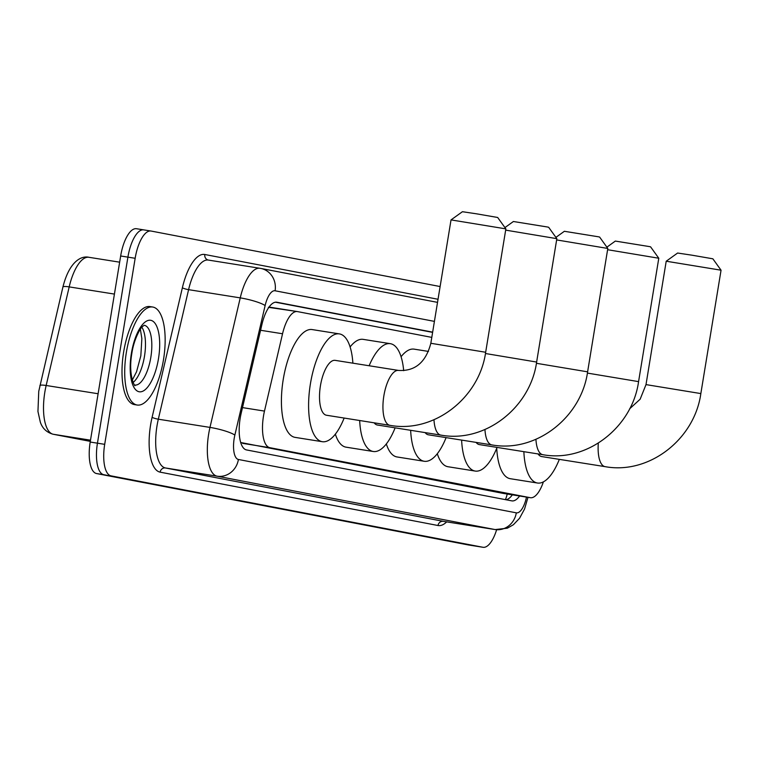 <?xml version="1.0" encoding="UTF-8"?>
<svg xmlns="http://www.w3.org/2000/svg" width="759" height="759" viewBox="0 0 759 759"><rect width="100%" height="100%" fill="white"/><g stroke="black" fill="none" stroke-linecap="round" stroke-linejoin="round"><path stroke-width="1.14" d="M431.786 337.385L297.5 311.598A29.772 11.347 99 0 0 297.357 311.569A29.772 11.347 99 0 0 282.547 333.761L264.474 411.093A29.772 11.347 99 0 0 263.477 416.16A29.772 11.347 99 0 0 269.806 447.677L530.228 497.686A29.772 11.347 99 0 0 530.37 497.714A29.772 11.347 99 0 0 543.387 481.861M268.373 307.319L297.357 311.569M240.688 442.506L503.122 493.378L530.37 497.714M432.649 332.148L276.893 302.243A29.772 11.347 99 0 0 276.76 302.215A29.772 11.347 99 0 0 261.94 324.406L241.163 413.332A29.772 11.347 99 0 0 240.157 418.408A29.772 11.347 99 0 0 246.495 449.926L511.756 500.855A29.772 11.347 99 0 0 511.889 500.883A29.772 11.347 99 0 0 519.602 495.997M496.614 529.763A29.772 11.347 -81 0 1 483.056 547.286A29.772 11.347 -81 0 1 482.914 547.267L111.023 475.855A29.772 11.347 -81 0 1 104.695 444.338L135.159 258.288A29.772 11.347 -81 0 1 150.975 231.03A29.772 11.347 -81 0 1 151.117 231.049L440.116 286.541M468.692 545A29.772 11.347 -81 0 1 468.559 544.981A29.772 11.347 -81 0 1 468.417 544.962L96.526 473.55A29.772 11.347 -81 0 1 90.198 442.032L120.662 255.982L127.91 257.14A29.772 11.347 -81 0 1 143.726 229.873A29.772 11.347 -81 0 1 143.868 229.901A29.772 11.347 -81 0 0 143.726 229.873A29.772 11.347 -81 0 0 127.91 257.14L97.446 443.18L127.91 257.14L135.159 258.288M96.526 473.55L103.774 474.698A29.772 11.347 -81 0 1 97.446 443.18A29.772 11.347 -81 0 0 103.774 474.698L475.665 546.11L111.023 475.855M475.94 546.157A29.772 11.347 -81 0 1 475.808 546.138A29.772 11.347 -81 0 1 475.665 546.11A29.772 11.347 -81 0 0 475.808 546.138L483.056 547.286M512.353 494.849A29.772 11.347 -81 0 1 505.94 499.745M275.46 302.205L432.611 332.376M120.662 255.982A29.772 11.347 -81 0 1 136.478 228.725A29.772 11.347 -81 0 1 136.62 228.744L143.593 229.854M163.508 359.595A49.62 18.909 -81 0 1 137.142 405.021A49.62 18.909 -81 0 1 126.355 352.461A49.62 18.909 -81 0 1 152.72 307.025A49.62 18.909 -81 0 1 163.508 359.595M137.142 405.021L134.428 404.594A49.62 18.909 -81 0 1 123.641 352.024A49.62 18.909 -81 0 1 150.007 306.589L152.72 307.025M451.026 219.901L462.421 211.714L476.756 213.858L497.676 217.482L505.864 228.876L451.026 219.901L430.827 343.286L485.665 352.261L505.864 228.886M398.75 370.468A27.789 10.588 99 0 0 398.617 370.439L335.193 360.364A27.789 10.588 99 0 0 320.431 385.8A27.789 10.588 99 0 0 326.474 415.239L389.898 425.325A27.789 10.588 99 0 0 390.041 425.344M344.15 418.048A54.582 20.797 -81 0 1 322.262 441.7A54.582 20.797 -81 0 1 310.403 383.874A54.582 20.797 -81 0 1 339.406 333.903A54.582 20.797 -81 0 1 352.878 363.172M322.262 441.7L295.08 437.374A54.582 20.797 -81 0 1 283.221 379.557A54.582 20.797 -81 0 1 312.224 329.577L339.406 333.903M504.934 227.586L513.397 221.505L547.334 226.979L548.653 227.273L556.84 238.668L505.665 230.129M374.14 422.82A27.789 10.588 99 0 0 377.441 425.031L440.865 435.106A27.789 10.588 99 0 0 441.007 435.135M395.126 427.839A54.582 20.797 -81 0 1 373.238 451.491A54.582 20.797 -81 0 1 359.671 420.514M373.238 451.491L346.057 447.165A54.582 20.797 -81 0 1 335.355 434.139M369.14 365.753A54.582 20.797 -81 0 1 390.373 343.685A54.582 20.797 -81 0 1 403.674 370.686M350.108 346.929A54.582 20.797 -81 0 1 363.191 339.368L390.373 343.685M555.901 237.368L564.373 231.286L598.301 236.77L599.619 237.064L607.807 248.459L556.632 239.92M425.116 432.602A27.789 10.588 99 0 0 428.418 434.812L491.841 444.897A27.789 10.588 99 0 0 491.984 444.916M446.093 437.63A54.582 20.797 -81 0 1 424.215 461.273A54.582 20.797 -81 0 1 410.647 430.306M424.215 461.273L397.023 456.956A54.582 20.797 -81 0 1 386.322 443.92M401.075 356.721A54.582 20.797 -81 0 1 414.167 349.149L428.493 351.426M606.877 247.159L615.34 241.077L649.277 246.561L650.596 246.846L658.784 258.24L607.608 249.711M476.083 442.393A27.789 10.588 99 0 0 479.384 444.603L542.808 454.688A27.789 10.588 99 0 0 542.96 454.707M497.069 447.412A54.582 20.797 -81 0 1 475.181 471.064A54.582 20.797 -81 0 1 461.614 440.097M475.181 471.064L448 466.738A54.582 20.797 -81 0 1 437.298 453.711M666.212 261.219L677.607 253.032L691.942 255.185L712.862 258.81L721.05 270.204L666.212 261.219L646.004 384.604L700.842 393.579L721.05 270.204M538.046 453.929A27.789 10.588 99 0 0 541.651 456.557L605.075 466.643A27.789 10.588 99 0 0 605.227 466.662M559.336 459.366A54.582 20.797 -81 0 1 537.448 483.018A54.582 20.797 -81 0 1 523.862 451.671M537.448 483.018L510.266 478.701A54.582 20.797 -81 0 1 496.728 448.256M242.5 407.602L264.474 411.093M507.211 494.033A29.772 27.523 100.9 0 1 505.409 499.64M242.567 443.351L269.806 447.677M260.574 330.269L282.547 333.761M270.261 307.262L297.224 311.551M502.989 493.35L530.228 497.686M434.414 321.38L275.09 290.782A19.848 7.562 99 0 0 265.128 305.564L234.863 435.087A19.848 7.562 99 0 0 234.189 438.465A19.848 7.562 99 0 0 238.411 459.48L516.31 512.837A19.848 7.562 99 0 0 526.49 497.098M527.989 497.335L524.545 509.033L519.526 518.312L513.388 524.735L507.344 528.188L495.162 529.573A39.696 15.123 -81 0 1 494.982 529.545L217.083 476.178A39.696 15.123 -81 0 1 208.64 434.157A39.696 15.123 -81 0 1 209.977 427.402L158.327 419.196A39.696 15.123 99 0 0 156.99 425.951A39.696 15.123 99 0 0 165.443 467.971L443.332 521.338A39.696 15.123 99 0 0 443.522 521.367A39.696 15.123 99 0 0 443.702 521.395M446.681 521.869A44.658 17.021 -81 0 1 438 525.513L160.111 472.145A4.962 4.582 100.9 0 1 165.443 467.971L217.083 476.178A19.848 18.349 -79.1 0 0 238.411 459.48M160.111 472.145A44.658 17.021 -81 0 1 150.605 424.869A44.658 17.021 -81 0 1 152.113 417.27L182.378 287.746A44.658 17.021 -81 0 1 204.807 254.493L438.028 299.274M150.842 231.011L143.868 229.901M104.695 444.338L90.198 442.032M482.914 547.267L468.417 544.962M234.863 435.087A19.848 3.406 -166.8 0 0 209.977 427.402L240.242 297.879L188.593 289.663L158.327 419.196A4.962 0.854 13.2 0 1 152.113 417.27M265.128 305.564A19.848 3.406 -166.8 0 0 240.242 297.879A39.696 15.123 -81 0 1 259.995 268.288A39.696 15.123 -81 0 1 260.176 268.316A19.848 18.349 -79.1 0 1 260.716 268.411L208.345 260.071A39.696 15.123 99 0 0 188.593 289.663A4.962 0.854 13.2 0 1 182.378 287.746M516.31 512.837A19.848 18.349 -79.1 0 1 494.982 529.545L443.332 521.338A4.962 4.582 100.9 0 0 438 525.513M208.374 260.081A4.962 4.582 100.9 0 1 204.807 254.493M275.09 290.782A19.848 18.349 -79.1 0 0 260.716 268.411L437.526 302.367M114.419 294.084L69.192 286.893L46.157 385.487A39.696 15.123 99 0 0 44.819 392.242A39.696 15.123 99 0 0 53.263 434.262A9.924 9.174 100.9 0 1 52.997 434.214C46.631 432.374 42.409 428.361 40.331 422.184L37.95 411.501L38.747 391.35L62.912 287.035C69.268 261.646 81.175 255.413 88.955 257.301A39.696 15.123 99 0 0 69.192 286.893A9.924 1.708 -166.8 0 0 62.912 287.035M39.876 385.629A9.924 1.708 -166.8 0 1 46.157 385.487L98.101 393.741M89.135 257.329A39.696 15.123 99 0 0 88.955 257.301L119.647 262.178M90.492 440.182L53.263 434.262L90.302 441.377L52.997 434.214M144.343 325.307A30.246 11.527 -81 0 1 150.823 357.337A30.246 11.527 -81 0 1 134.846 385.05C136.278 388.646 127.683 377.621 131.819 353.523C134.182 337.575 141.658 326.18 142.815 326.313L144.248 325.288M158.489 358.627A36.195 13.795 -81 0 1 139.087 391.748A36.195 13.795 -81 0 1 131.383 353.419A36.195 13.795 -81 0 1 150.785 320.307A36.195 13.795 -81 0 1 158.489 358.627M141.895 327.252A30.246 11.527 -81 0 1 144.476 356.322A30.246 11.527 -81 0 1 133.119 382.441M430.827 343.286C425.856 362.299 415.126 371.36 398.617 370.439A27.789 10.588 99 0 0 383.855 395.885A27.789 10.588 99 0 0 389.765 425.296A27.789 10.588 99 0 0 389.898 425.325C433.939 433.446 479.375 397.982 485.665 352.261M433.977 419.736A27.789 10.588 99 0 0 440.742 435.087A27.789 10.588 99 0 0 440.865 435.106C484.916 443.228 530.351 407.763 536.632 362.052L556.84 238.668M485.447 353.514L536.632 362.052M484.954 429.528A27.789 10.588 99 0 0 491.709 444.878A27.789 10.588 99 0 0 491.841 444.897C535.882 453.019 581.318 417.554 587.608 371.834L607.807 248.459M536.423 363.295L587.608 371.834M535.93 439.319A27.789 10.588 99 0 0 542.685 454.66A27.789 10.588 99 0 0 542.808 454.688C586.859 462.8 632.294 427.336 638.575 381.625L658.784 258.25M587.39 373.086L638.575 381.625M598.32 443.114A27.789 10.588 99 0 0 604.951 466.624A27.789 10.588 99 0 0 605.075 466.643C649.125 474.764 694.561 439.3 700.842 393.579M511.993 494.792L511.519 495.931M150.975 231.03L136.478 228.725M495.162 529.573L443.522 521.367M468.559 544.981L475.808 546.138M132.275 380.107L136.563 371.739L140.832 355.791L141.857 338.609L140.368 329.207M646.004 384.604L640.15 399.206L629.591 408.854"/></g></svg>

